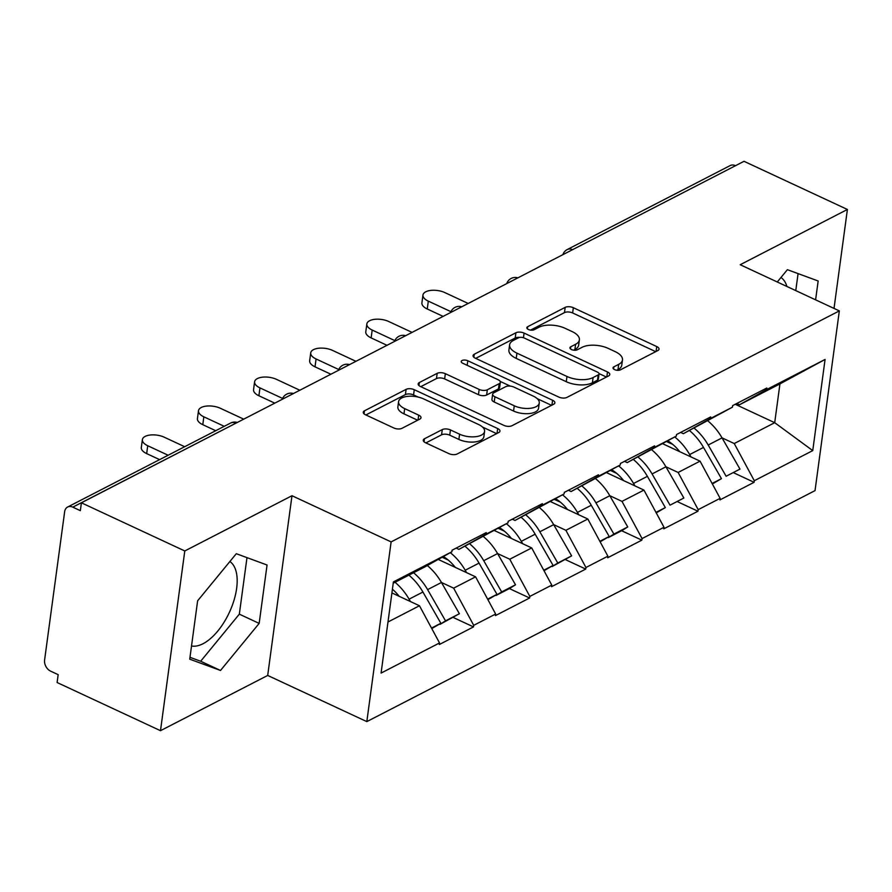 <?xml version="1.0" encoding="UTF-8"?>
<svg xmlns="http://www.w3.org/2000/svg" width="892" height="892" viewBox="0 0 892 892"><rect width="100%" height="100%" fill="white"/><g stroke="black" fill="none" stroke-linecap="round" stroke-linejoin="round"><path stroke-width="1.34" d="M614.621 369.645A4.103 1.918 7.7 0 0 620.33 369.879L657.85 350.545A5.865 2.732 7.7 0 0 659.032 349.173A5.865 2.732 7.7 0 0 656.746 346.564L573.344 307.718A5.865 2.732 7.7 0 0 565.171 307.372L527.663 326.706A4.103 1.918 7.7 0 0 526.837 327.665A4.103 1.918 7.7 0 0 528.432 329.494A4.103 1.918 7.7 0 0 534.152 329.728L539.002 327.23A18.777 8.753 7.7 0 1 565.127 328.312L572.084 331.556A18.777 8.753 7.7 0 1 579.387 339.885A18.777 8.753 7.7 0 1 575.608 344.279L570.757 346.787A4.103 1.918 7.7 0 0 569.921 347.746A4.103 1.918 7.7 0 0 571.527 349.564A4.103 1.918 7.7 0 0 577.236 349.809L582.097 347.3A18.777 8.753 7.7 0 1 608.221 348.393L615.168 351.626A18.777 8.753 7.7 0 1 622.482 359.967A18.777 8.753 7.7 0 1 618.702 364.36L613.841 366.857A4.103 1.918 7.7 0 0 613.016 367.816A4.103 1.918 7.7 0 0 614.621 369.645M191.524 645.975A46.618 22.88 115 0 0 203.041 643.723A46.618 22.88 115 0 0 233.425 602.122A46.618 22.88 115 0 0 229.88 561.514M780.968 277.49A46.618 22.88 -65 0 1 786.922 286.477M424.447 438.786A5.865 2.732 7.7 0 0 423.265 440.157A5.865 2.732 7.7 0 0 425.551 442.755L448.955 453.66A5.865 2.732 7.7 0 0 457.117 453.995L498.784 432.531A5.865 2.732 7.7 0 0 499.966 431.148A5.865 2.732 7.7 0 0 497.68 428.55L414.267 389.692A5.865 2.732 7.7 0 0 406.105 389.358L364.438 410.833A5.865 2.732 7.7 0 0 363.267 412.204A5.865 2.732 7.7 0 0 365.542 414.802L393.807 427.97A5.865 2.732 7.7 0 0 401.98 428.316L419.809 419.117A5.865 2.732 7.7 0 0 420.991 417.746A5.865 2.732 7.7 0 0 418.705 415.148L404.689 408.614A15.699 7.314 7.7 0 1 398.579 401.645A15.699 7.314 7.7 0 1 407.655 396.36A15.699 7.314 7.7 0 1 423.577 398.88L478.491 424.458A15.699 7.314 7.7 0 1 484.59 431.427A15.699 7.314 7.7 0 1 475.514 436.712A15.699 7.314 7.7 0 1 459.592 434.192L450.449 429.933A5.865 2.732 7.7 0 0 442.276 429.587L424.447 438.786L424.046 441.785M291.985 495.718L184.789 550.966L81.406 502.809L744.017 161.307L847.4 209.475L740.204 264.723L839.339 310.895L391.12 541.901L291.985 495.718L267.689 675.445L366.824 721.617L391.12 541.901M558.76 397.063A5.865 2.732 7.7 0 0 566.933 397.408L608.589 375.933A5.865 2.732 7.7 0 0 609.771 374.562A5.865 2.732 7.7 0 0 607.485 371.953L524.083 333.095A5.865 2.732 7.7 0 0 515.922 332.761L474.254 354.236A5.865 2.732 7.7 0 0 473.072 355.607A5.865 2.732 7.7 0 0 475.358 358.216L558.76 397.063M553.687 404.232L512.019 425.696A5.865 2.732 7.7 0 1 503.857 425.361L420.455 386.515A5.865 2.732 7.7 0 1 418.17 383.906A5.865 2.732 7.7 0 1 419.352 382.534L437.18 373.347A5.865 2.732 7.7 0 1 445.342 373.681L479.171 389.436A5.865 2.732 7.7 0 0 487.333 389.771L499.163 383.683A5.865 2.732 7.7 0 0 500.345 382.311A5.865 2.732 7.7 0 0 498.059 379.702L462.848 363.3A4.103 1.918 7.7 0 1 461.242 361.472A4.103 1.918 7.7 0 1 463.628 360.089A4.103 1.918 7.7 0 1 467.787 360.747L552.583 400.252A5.865 2.732 7.7 0 1 554.869 402.861A5.865 2.732 7.7 0 1 553.687 404.232M366.824 721.617L815.032 490.622L839.339 310.895M453.27 617.487L473.496 626.909L473.708 625.337L453.649 588.151L441.44 582.465L459.391 613.718L445.543 620.854L427.603 589.623A49.015 36.07 -117.3 0 0 413.565 572.742M473.496 626.909L439.321 644.526L439.533 642.954L381.085 673.081L393.405 581.907L451.865 551.78L452.077 550.208L486.252 532.602L486.04 534.174L507.983 522.868L508.195 521.296L542.369 503.679L542.158 505.251L564.101 493.945L564.313 492.373L598.487 474.756L598.276 476.328L620.219 465.022L620.431 463.45L654.605 445.833L654.382 447.405L676.326 436.099L676.549 434.527L710.712 416.91L710.5 418.482L732.443 407.176L732.655 405.604L766.83 387.998L766.618 389.57L825.078 359.443L812.746 450.605L754.298 480.732L734.239 443.536L722.018 437.849L739.981 469.103L726.121 476.25L708.192 445.019A49.015 36.07 -117.3 0 0 694.143 428.127M733.86 472.883L754.086 482.304L754.298 480.732M754.086 482.304L719.911 499.921L720.123 498.349L698.18 509.655L678.121 472.459L665.911 466.772L683.863 498.026L670.015 505.162L652.074 473.942A49.015 36.07 -117.3 0 0 638.025 457.05M677.742 501.806L697.968 511.228L698.18 509.655M697.968 511.228L663.793 528.845L664.005 527.272L642.062 538.578L622.003 501.382L609.793 495.696M621.624 530.729L641.85 540.151L642.062 538.578M641.85 540.151L607.675 557.756L607.887 556.184L585.944 567.502L565.885 530.305L553.676 524.619M565.506 559.652L585.732 569.074L585.944 567.502M585.732 569.074L551.557 586.68L551.769 585.107L529.826 596.425L509.767 559.228L497.558 553.542L515.509 584.795L501.661 591.931L483.72 560.7A49.015 36.07 -117.3 0 0 469.671 543.819M509.388 588.575L529.614 597.997L529.826 596.425M529.614 597.997L495.439 615.603L495.651 614.031L473.708 625.337M456.169 548.101L458.889 549.372L486.04 534.174M507.983 522.868L458.889 549.372M453.649 588.151L475.592 576.834L438.217 559.429M495.651 614.031L475.592 576.834M512.287 519.189L515.007 520.449L542.158 505.251M564.101 493.945L515.007 520.449M509.767 559.228L531.71 547.922L494.335 530.506M551.769 585.107L531.71 547.922M568.405 490.265L571.125 491.537L598.276 476.328M620.219 465.022L571.125 491.537M565.885 530.305L587.828 518.999L550.453 501.583M607.887 556.184L587.828 518.999M624.512 461.342L627.243 462.613L654.382 447.405M676.326 436.099L627.243 462.613M622.003 501.382L643.946 490.076L606.571 472.66M664.005 527.272L643.946 490.076M680.629 432.419L683.361 433.69L710.5 418.482M732.443 407.176L683.361 433.69M678.121 472.459L700.064 461.153L662.689 443.737M720.123 498.349L700.064 461.153M735.499 165.7L572.553 249.682M571.549 250.206A8.965 4.404 115 0 1 572.452 249.637A8.965 6.601 62.7 0 0 567.279 249.526L730.236 165.544A8.965 6.601 62.7 0 1 735.398 165.656M736.747 403.496L739.479 404.767L766.618 389.57M734.239 443.536L774.702 422.685L779.942 383.906L739.479 404.767M735.22 404.288L774.702 422.685L812.746 450.605M779.942 383.906L825.078 359.443M834.02 308.42L847.4 209.475M184.789 550.966L160.493 730.693L57.11 682.525L58.17 674.664L50.621 671.152A8.965 6.601 -117.3 0 1 44.6 659.991L64.648 511.707A8.965 6.601 -117.3 0 1 67.625 507.035A8.965 6.601 -117.3 0 1 72.787 507.147L80.347 510.67L81.406 502.809M160.493 730.693L267.689 675.445M451.865 551.78L424.715 566.989L393.227 583.212M387.987 621.992L419.474 605.757L391.923 592.924M439.533 642.954L419.474 605.757M666.592 441.551L672.769 444.428M610.474 470.474L616.651 473.351M554.367 499.397L560.533 502.263M498.249 528.32L504.415 531.186M442.131 557.232L448.297 560.109M815.6 299.846L818.154 280.98L787.391 269.685L777.278 281.995M267.054 565.004L236.291 553.709L197.634 600.795L189.74 659.177L220.502 670.472L259.159 623.397L267.054 565.004M616.718 370.247L617.989 369.6A18.777 8.753 7.7 0 0 621.769 365.207L622.482 359.967M579.387 339.885L578.674 345.126A18.777 8.753 7.7 0 1 574.894 349.519L573.623 350.177M655.698 351.649L572.631 312.958A5.865 2.732 7.7 0 0 564.469 312.613L530.539 330.107M519.802 337.399A5.865 2.732 7.7 0 0 515.208 338.001L475.692 358.372M606.448 377.037L599.023 373.581M598.22 374.908A4.103 1.918 7.7 0 0 599.045 373.949A4.103 1.918 7.7 0 0 597.45 372.12L524.24 338.023A4.103 1.918 7.7 0 0 518.52 337.789L513.402 340.421A18.777 8.753 7.7 0 0 509.622 344.814A18.777 8.753 7.7 0 0 516.936 353.154L566.977 376.469A18.777 8.753 7.7 0 0 593.102 377.55L598.22 374.908L597.517 380.148A4.103 1.918 7.7 0 0 598.342 379.189L599.045 373.949M509.622 344.814L508.919 350.054A18.777 8.753 7.7 0 0 516.223 358.394L516.936 353.154M597.517 380.148L592.388 382.791A18.777 8.753 7.7 0 1 566.264 381.709L516.223 358.394M420.79 386.66L436.467 378.576L437.18 373.347M500.345 382.311L499.632 387.552A5.865 2.732 7.7 0 1 498.45 388.923L486.631 395.011A5.865 2.732 7.7 0 1 478.458 394.677L444.64 378.922A5.865 2.732 7.7 0 0 436.467 378.576M500.156 381.397L510.257 386.102M537.218 398.657L551.546 405.336M514.271 405.793A15.699 7.314 7.7 0 0 530.183 408.313A15.699 7.314 7.7 0 0 539.27 403.028A15.699 7.314 7.7 0 0 533.16 396.048L513.814 387.039A5.865 2.732 7.7 0 0 505.652 386.704L493.822 392.792A5.865 2.732 7.7 0 0 492.64 394.175A5.865 2.732 7.7 0 0 494.926 396.773L514.271 405.793L513.558 411.022A15.699 7.314 7.7 0 0 529.48 413.542A15.699 7.314 7.7 0 0 538.556 408.257L539.27 403.028M492.64 394.175L491.938 399.415A5.865 2.732 7.7 0 0 494.213 402.013L494.926 396.773M513.558 411.022L494.213 402.013M484.59 431.427L483.888 436.667A15.699 7.314 7.7 0 1 474.8 441.953A15.699 7.314 7.7 0 1 458.889 439.433L449.735 435.173A5.865 2.732 7.7 0 0 441.573 434.828L425.885 442.911M398.579 401.645L397.877 406.886A15.699 7.314 7.7 0 0 403.976 413.855L404.689 408.614M417.657 420.232L403.976 413.855M418.058 397.029L413.565 394.933A5.865 2.732 7.7 0 0 405.403 394.598L365.876 414.958M496.632 433.635L482.539 427.067M795.776 290.614L798.072 273.61M189.985 657.315L200.678 661.24L239.335 614.153L246.984 557.634M239.335 614.153L259.159 623.397M200.678 661.24L220.502 670.472M428.316 301.128L427.257 308.989A13.748 6.411 -172.3 0 1 421.905 302.89L422.964 295.029A13.748 6.411 7.7 0 0 428.316 301.128L450.962 311.687M468.188 303.47L444.863 292.598A13.748 6.411 7.7 0 0 430.914 290.402A13.748 6.411 7.7 0 0 422.964 295.029M707.902 420.924A49.015 36.07 62.7 0 1 722.041 437.883L708.192 445.019M739.981 469.103L726.121 476.25M667.852 440.849A40.051 29.469 62.7 0 1 679.771 451.698M674.765 436.98A49.015 36.07 62.7 0 1 689.661 454.563L691.032 456.949M712.362 483.966L721.45 478.658L703.509 447.427A49.015 36.07 -117.3 0 0 689.471 430.546M721.45 478.658L712.095 483.475M427.257 308.989L443.123 316.381M372.198 330.051L371.139 337.912A13.748 6.411 -172.3 0 1 365.787 331.802L366.846 323.952A13.748 6.411 7.7 0 0 372.198 330.051L394.844 340.61M412.071 332.393L388.745 321.521A13.748 6.411 7.7 0 0 374.807 319.314A13.748 6.411 7.7 0 0 366.846 323.952M651.784 449.847A49.015 36.07 62.7 0 1 665.923 466.806L652.074 473.942M683.863 498.026L670.015 505.162M611.734 469.772A40.051 29.469 62.7 0 1 623.653 480.621M618.647 465.903A49.015 36.07 62.7 0 1 633.543 483.486L634.914 485.872M656.244 512.878L665.332 507.581L647.391 476.35A49.015 36.07 -117.3 0 0 633.353 459.458M665.332 507.581L655.977 512.398M371.139 337.912L387.005 345.304M316.08 358.974L315.021 366.835A13.748 6.411 -172.3 0 1 309.669 360.725L310.728 352.864A13.748 6.411 7.7 0 0 316.08 358.974L338.737 369.522M355.953 361.316L332.627 350.445A13.748 6.411 7.7 0 0 318.689 348.237A13.748 6.411 7.7 0 0 310.728 352.864M595.678 478.77A49.015 36.07 62.7 0 1 609.805 495.718L595.956 502.865A49.015 36.07 -117.3 0 0 581.907 485.973M595.956 502.865L613.897 534.085L627.745 526.949L609.805 495.718M627.745 526.949L622.148 530.461L608.288 537.597L613.897 534.085M555.616 498.695A40.051 29.469 62.7 0 1 567.535 509.544M562.529 494.826A49.015 36.07 62.7 0 1 577.425 512.409L578.797 514.795M600.126 541.801L609.214 536.493L591.284 505.273A49.015 36.07 -117.3 0 0 577.236 488.381M609.214 536.493L599.87 541.321M315.021 366.835L330.899 374.227M259.962 387.897L258.903 395.758A13.748 6.411 -172.3 0 1 253.551 389.648L254.61 381.787A13.748 6.411 7.7 0 0 259.962 387.897L282.619 398.445M299.835 390.239L276.509 379.368A13.748 6.411 7.7 0 0 262.571 377.16A13.748 6.411 7.7 0 0 254.61 381.787M539.56 507.682A49.015 36.07 62.7 0 1 553.687 524.641L539.838 531.777A49.015 36.07 -117.3 0 0 525.789 514.896M539.838 531.777L557.779 563.008L571.627 555.872L553.687 524.641M571.627 555.872L552.181 566.52L557.779 563.008M499.498 527.607A40.051 29.469 62.7 0 1 511.417 538.467M506.411 523.749A49.015 36.07 62.7 0 1 521.318 541.332L522.679 543.707M544.009 570.724L553.096 565.417L535.167 534.197A49.015 36.07 -117.3 0 0 521.118 517.304M553.096 565.417L543.752 570.244M258.903 395.758L274.781 403.151M203.844 416.82L202.785 424.681A13.748 6.411 -172.3 0 1 197.433 418.571L198.492 410.71A13.748 6.411 7.7 0 0 203.844 416.82L224.249 426.32M243.717 419.151L220.391 408.291A13.748 6.411 7.7 0 0 206.453 406.083A13.748 6.411 7.7 0 0 198.492 410.71M483.442 536.605A49.015 36.07 62.7 0 1 497.569 553.564L483.72 560.7M515.509 584.795L509.912 588.307L496.063 595.443L501.661 591.931M443.38 556.53A40.051 29.469 62.7 0 1 455.299 567.39M450.293 552.661A49.015 36.07 62.7 0 1 465.2 570.256L466.561 572.631M487.891 599.647L496.978 594.34L479.049 563.108A49.015 36.07 -117.3 0 0 465 546.227M496.978 594.34L487.634 599.156M202.785 424.681L215.73 430.713M147.726 445.744L146.667 453.604A13.748 6.411 -172.3 0 1 141.315 447.494L142.386 439.633A13.748 6.411 7.7 0 0 147.726 445.744L168.131 455.243M184.677 446.714L164.273 437.214A13.748 6.411 7.7 0 0 150.335 435.006A13.748 6.411 7.7 0 0 142.386 439.633M427.324 565.528A49.015 36.07 62.7 0 1 441.451 582.487L427.603 589.623M459.391 613.718L439.946 624.367L445.543 620.854M392.413 589.233A40.051 29.469 62.7 0 1 399.181 596.313M395.033 582.286A49.015 36.07 62.7 0 1 409.082 599.168L410.454 601.554M431.773 628.57L440.871 623.263L422.931 592.032A49.015 36.07 -117.3 0 0 408.882 575.15M440.871 623.263L431.516 628.079M146.667 453.604L159.612 459.625M235.845 423.209L72.787 507.147M236.614 422.819A8.965 4.404 -65 0 0 235.744 423.165A8.965 6.601 -117.3 0 0 230.582 423.053L67.625 507.035M515.431 279.118A8.965 4.404 115 0 1 516.334 278.56A8.965 4.404 -65 0 1 517.204 278.204M459.313 308.041A8.965 4.404 115 0 1 460.216 307.484A8.965 4.404 -65 0 1 461.086 307.127M403.195 336.964A8.965 4.404 115 0 1 404.098 336.407A8.965 4.404 -65 0 1 404.968 336.05M347.077 365.887A8.965 4.404 115 0 1 347.98 365.319A8.965 4.404 -65 0 1 348.85 364.973M290.959 394.81A8.965 4.404 115 0 1 291.862 394.242A8.965 4.404 -65 0 1 292.732 393.896M617.989 369.6L618.702 364.36M570.467 348.895L570.757 346.787M574.894 349.519L575.608 344.279M527.373 328.813L527.663 326.706M564.469 312.613L565.171 307.372M572.631 312.958L573.344 307.718M656.088 351.448L656.746 346.564M613.562 368.965L613.841 366.857M473.853 357.246L474.254 354.236M515.208 338.001L515.922 332.761M523.459 337.722L524.083 333.095M606.828 376.837L607.485 371.953M566.264 381.709L566.977 376.469M592.388 382.791L593.102 377.55M418.939 385.545L419.352 382.534M444.64 378.922L445.342 373.681M478.458 394.677L479.171 389.436M486.631 395.011L487.333 389.771M498.45 388.923L499.163 383.683M467.174 365.307L467.787 360.747M551.925 405.135L552.583 400.252M441.573 434.828L442.276 429.587M449.735 435.173L450.449 429.933M458.889 439.433L459.592 434.192M418.047 420.032L418.705 415.148M364.036 413.832L364.438 410.833M405.403 394.598L406.105 389.358M413.565 394.933L414.267 389.692M497.022 433.434L497.68 428.55M703.509 447.427L689.661 454.563M647.391 476.35L633.543 483.486M591.284 505.273L577.425 512.409M535.167 534.197L521.318 541.332M479.049 563.108L465.2 570.256M422.931 592.032L409.082 599.168M567.279 249.526A8.965 8.965 0 0 0 562.874 254.666M517.906 277.847A8.965 8.965 0 0 0 506.756 283.589M461.788 306.77A8.965 8.965 0 0 0 450.638 312.512M405.67 335.693A8.965 8.965 0 0 0 394.532 341.435M349.553 364.616A8.965 8.965 0 0 0 338.414 370.358M293.435 393.539A8.965 8.965 0 0 0 282.296 399.281M237.317 422.451A8.965 8.965 0 0 0 230.582 423.053"/></g></svg>
